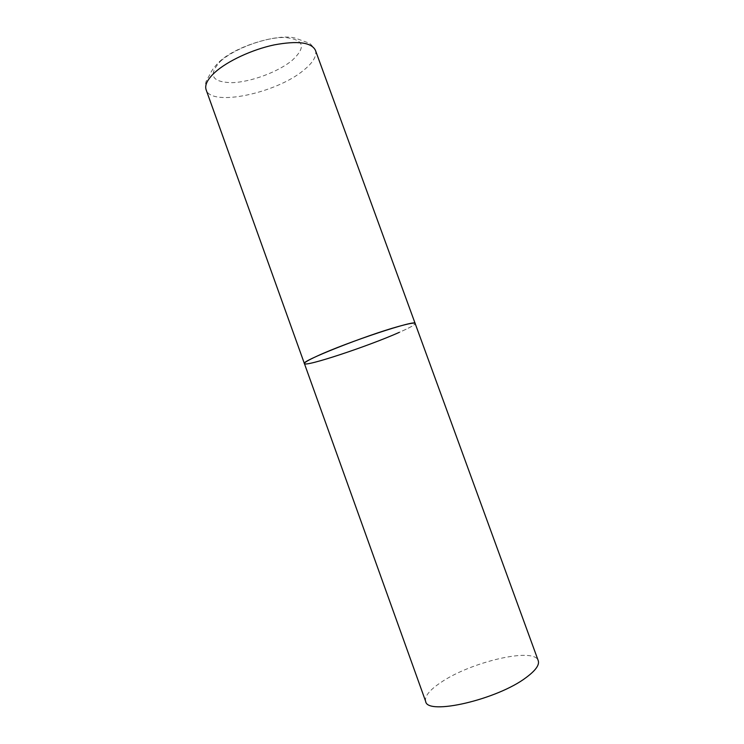 <?xml version="1.0" encoding="UTF-8"?>
<svg xmlns="http://www.w3.org/2000/svg" width="744" height="744" viewBox="0 0 744 744"><rect width="100%" height="100%" fill="white"/><g stroke="black" fill="none" stroke-linecap="round" stroke-linejoin="round"><path stroke-width="0.56" stroke-dasharray="3.72 2.79" d="M304.398 363.565C305.291 364.569 311.876 363.277 324.17 359.687C357.371 350.117 417.356 326.43 415.152 323.473C415.161 324.719 409.87 327.686 399.258 332.373M425.67 701.425C424.433 696.468 429.362 690.237 440.467 682.732C470.208 662.002 534.313 646.824 538.238 660.672M315.409 50.248C317.037 55.893 313.159 62.524 303.775 70.15C276.61 93.13 211.175 107.145 206.135 89.801C205.27 86.695 205.279 83.858 206.153 81.301L210.366 73.554C211.9 70.02 215.025 65.965 219.759 61.38C237.308 45.086 281.093 32.801 296.224 38.456L307.877 42.668C309.411 42.575 311.922 45.105 315.409 50.248M220.401 61.343C234.025 48.816 265.273 37.181 284.561 37.479C304.036 39.339 306.584 46.956 292.215 60.338C278.117 71.991 250.914 82.082 232.054 82.677C211.696 82.212 207.818 75.098 220.401 61.343"/><path stroke-width="1.12" d="M317.214 356.051C347.188 342.11 417.328 318.944 415.152 323.473C414.659 322.505 409.144 323.491 398.617 326.421C365.611 335.479 300.009 361.519 304.398 363.565C304.147 362.588 308.416 360.077 317.214 356.051M399.258 332.373C368.317 346.202 304.575 367.341 304.398 363.565L206.135 89.801C204.526 85.039 207.511 79.171 215.109 72.196C227.534 61.027 252.104 49.578 274.155 44.9C297.619 40.557 311.373 42.334 315.409 50.248L538.238 660.672C539.623 664.857 535.68 670.409 526.417 677.328C497.569 699.555 427.075 715.737 425.67 701.425L304.398 363.565"/></g></svg>
